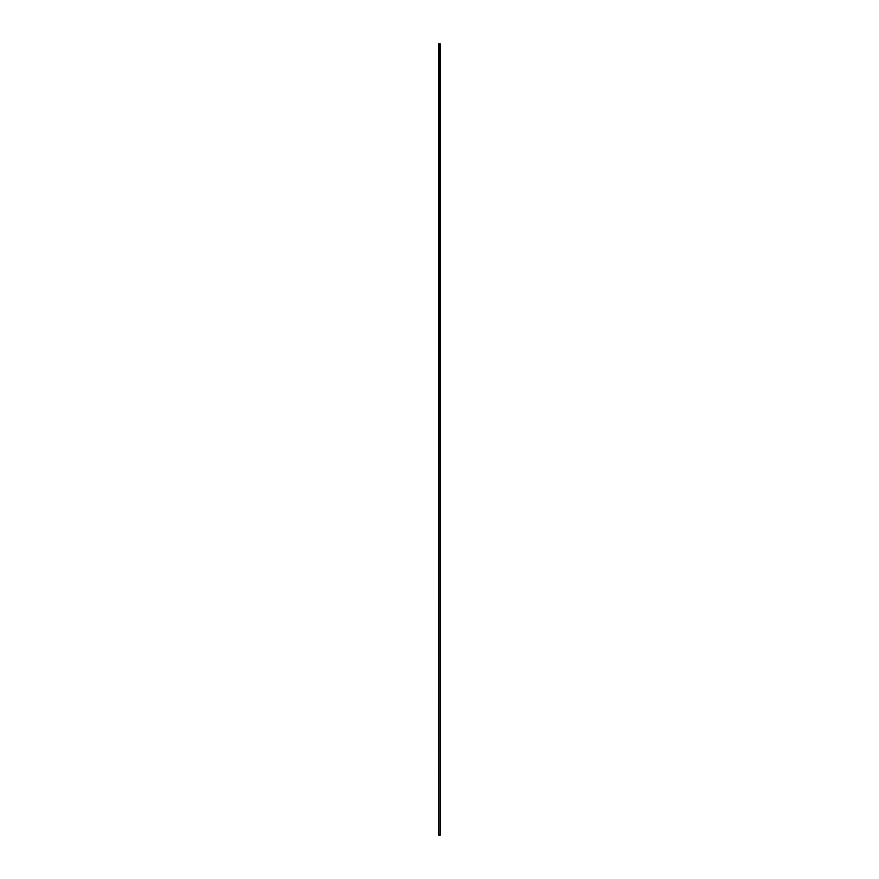 <?xml version="1.0" encoding="UTF-8"?>
<svg xmlns="http://www.w3.org/2000/svg" width="879" height="879" viewBox="0 0 879 879"><rect width="100%" height="100%" fill="white"/><g stroke="black" fill="none" stroke-linecap="round" stroke-linejoin="round"><path stroke-width="1.32" d="M440.368 43.95L440.368 835.05L440.368 43.95L440.368 835.05L440.214 43.95L438.951 43.95L438.951 835.05L440.214 835.05L438.951 835.05L438.951 43.95L438.786 835.05L438.786 43.95L440.368 43.95M438.753 43.95L438.632 835.05L438.753 43.95M438.632 43.95L438.632 835.05L438.632 43.95"/></g></svg>
